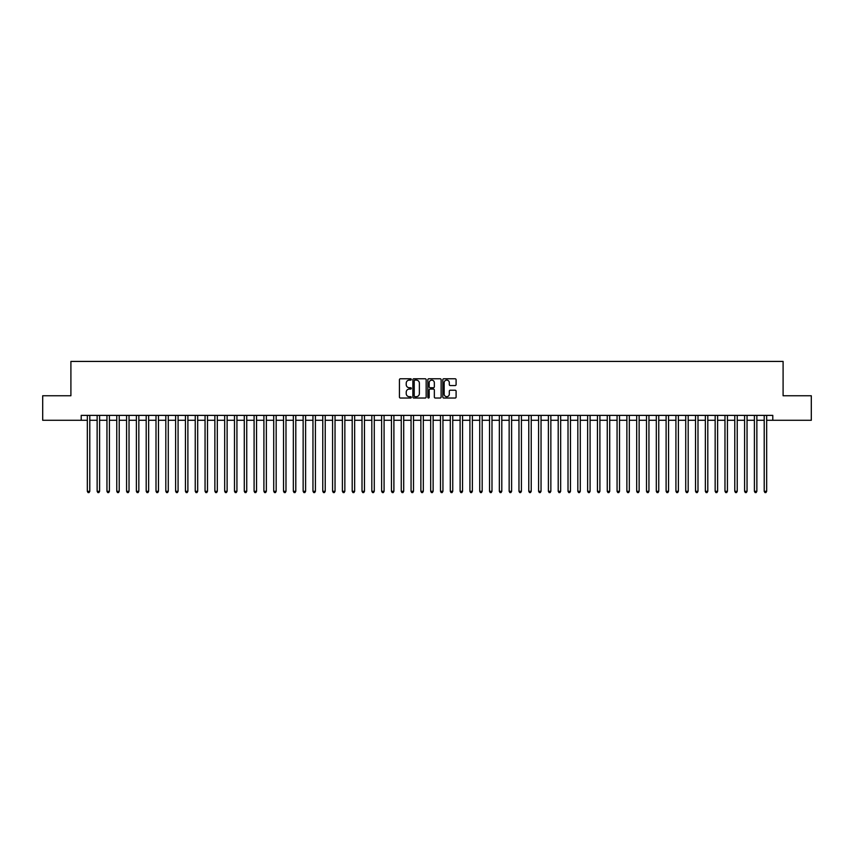 <?xml version="1.0" encoding="UTF-8"?>
<svg xmlns="http://www.w3.org/2000/svg" width="854" height="854" viewBox="0 0 854 854"><rect width="100%" height="100%" fill="white"/><g stroke="black" fill="none" stroke-linecap="round" stroke-linejoin="round"><path stroke-width="1.28" d="M411.308 379.443A0.673 0.673 0 0 0 410.635 378.77L400.398 378.77A0.961 0.961 0 0 0 399.437 379.731L399.437 397.067A0.961 0.961 0 0 0 400.398 398.028L410.635 398.028A0.673 0.673 0 0 0 411.308 397.356A0.673 0.673 0 0 0 410.635 396.683L409.312 396.683A3.085 3.085 0 0 1 406.226 393.598L406.226 392.157A3.085 3.085 0 0 1 409.312 389.072L410.635 389.072A0.673 0.673 0 0 0 411.308 388.399A0.673 0.673 0 0 0 410.635 387.727L409.312 387.727A3.085 3.085 0 0 1 406.226 384.642L406.226 383.2A3.085 3.085 0 0 1 409.312 380.115L410.635 380.115A0.673 0.673 0 0 0 411.308 379.443M455.139 385.56A0.961 0.961 0 0 0 456.1 384.599L456.1 379.731A0.961 0.961 0 0 0 455.139 378.77L443.781 378.77A0.961 0.961 0 0 0 442.82 379.731L442.82 397.067A0.961 0.961 0 0 0 443.781 398.028L455.139 398.028A0.961 0.961 0 0 0 456.1 397.067L456.1 391.196A0.961 0.961 0 0 0 455.139 390.225L450.282 390.225A0.961 0.961 0 0 0 449.311 391.196L449.311 394.1A2.573 2.573 0 0 1 446.738 396.683A2.573 2.573 0 0 1 444.165 394.1L444.165 382.688A2.573 2.573 0 0 1 446.738 380.115A2.573 2.573 0 0 1 449.311 382.688L449.311 384.599A0.961 0.961 0 0 0 450.282 385.56L455.139 385.56M81.205 420.285L42.7 420.285L42.7 395.754L70.903 395.754L70.903 361.423L783.097 361.423L783.097 395.754L811.3 395.754L811.3 420.285L772.795 420.285L772.795 415.375L81.205 415.375L81.205 420.285L87.332 420.285M426.157 379.731A0.961 0.961 0 0 0 425.196 378.77L413.827 378.77A0.961 0.961 0 0 0 412.866 379.731L412.866 397.067A0.961 0.961 0 0 0 413.827 398.028L425.196 398.028A0.961 0.961 0 0 0 426.157 397.067L426.157 379.731M428.804 378.77L440.173 378.77A0.961 0.961 0 0 1 441.134 379.731L441.134 397.067A0.961 0.961 0 0 1 440.173 398.028L435.305 398.028A0.961 0.961 0 0 1 434.344 397.067L434.344 390.032A0.961 0.961 0 0 0 433.384 389.072L430.149 389.072A0.961 0.961 0 0 0 429.188 390.032L429.188 397.356A0.673 0.673 0 0 1 428.516 398.028A0.673 0.673 0 0 1 427.843 397.356L427.843 379.731A0.961 0.961 0 0 1 428.804 378.77M89.787 420.285L97.142 420.285M99.598 420.285L106.953 420.285M109.408 420.285L116.763 420.285M119.218 420.285L126.573 420.285M129.029 420.285L136.384 420.285M138.839 420.285L146.194 420.285M148.649 420.285L156.004 420.285M158.46 420.285L165.815 420.285M168.27 420.285L175.625 420.285M178.08 420.285L185.435 420.285M187.891 420.285L195.246 420.285M197.69 420.285L205.056 420.285M207.501 420.285L214.866 420.285M217.311 420.285L224.677 420.285M227.121 420.285L234.487 420.285M236.932 420.285L244.287 420.285M246.742 420.285L254.097 420.285M256.552 420.285L263.907 420.285M266.363 420.285L273.718 420.285M276.173 420.285L283.528 420.285M285.983 420.285L293.338 420.285M295.794 420.285L303.149 420.285M305.604 420.285L312.959 420.285M315.414 420.285L322.769 420.285M325.225 420.285L332.58 420.285M335.035 420.285L342.39 420.285M344.845 420.285L352.2 420.285M354.656 420.285L362.011 420.285M364.466 420.285L371.821 420.285M374.276 420.285L381.631 420.285M384.087 420.285L391.442 420.285M393.897 420.285L401.252 420.285M403.696 420.285L411.062 420.285M413.507 420.285L420.873 420.285M423.317 420.285L430.683 420.285M433.127 420.285L440.493 420.285M442.938 420.285L450.304 420.285M452.748 420.285L460.103 420.285M462.558 420.285L469.913 420.285M472.369 420.285L479.724 420.285M482.179 420.285L489.534 420.285M491.989 420.285L499.344 420.285M501.8 420.285L509.155 420.285M511.61 420.285L518.965 420.285M521.42 420.285L528.775 420.285M531.231 420.285L538.586 420.285M541.041 420.285L548.396 420.285M550.851 420.285L558.206 420.285M560.662 420.285L568.017 420.285M570.472 420.285L577.827 420.285M580.282 420.285L587.637 420.285M590.093 420.285L597.448 420.285M599.903 420.285L607.258 420.285M609.713 420.285L617.068 420.285M619.513 420.285L626.879 420.285M629.323 420.285L636.689 420.285M639.134 420.285L646.499 420.285M648.944 420.285L656.31 420.285M658.754 420.285L666.109 420.285M668.565 420.285L675.92 420.285M678.375 420.285L685.73 420.285M688.185 420.285L695.54 420.285M697.996 420.285L705.351 420.285M707.806 420.285L715.161 420.285M717.616 420.285L724.971 420.285M727.427 420.285L734.782 420.285M737.237 420.285L744.592 420.285M747.047 420.285L754.402 420.285M756.857 420.285L764.213 420.285M766.668 420.285L772.795 420.285M414.895 380.115A0.673 0.673 0 0 0 414.222 380.788L414.222 396.01A0.673 0.673 0 0 0 414.895 396.683L416.293 396.683A3.085 3.085 0 0 0 419.367 393.598L419.367 383.2A3.085 3.085 0 0 0 416.293 380.115L414.895 380.115M434.344 382.741A2.573 2.573 0 0 0 431.761 380.169A2.573 2.573 0 0 0 429.188 382.741L429.188 386.766A0.961 0.961 0 0 0 430.149 387.727L433.384 387.727A0.961 0.961 0 0 0 434.344 386.766L434.344 382.741M89.787 415.375L89.787 491.306L87.332 491.306L87.332 415.375M89.787 491.306L89.051 492.577L88.069 492.577L87.332 491.306M99.598 415.375L99.598 491.306L97.142 491.306L97.142 415.375M99.598 491.306L98.861 492.577L97.879 492.577L97.142 491.306M109.408 415.375L109.408 491.306L106.953 491.306L106.953 415.375M109.408 491.306L108.671 492.577L107.689 492.577L106.953 491.306M119.218 415.375L119.218 491.306L116.763 491.306L116.763 415.375M119.218 491.306L118.482 492.577L117.5 492.577L116.763 491.306M129.029 415.375L129.029 491.306L126.573 491.306L126.573 415.375M129.029 491.306L128.292 492.577L127.31 492.577L126.573 491.306M138.839 415.375L138.839 491.306L136.384 491.306L136.384 415.375M138.839 491.306L138.102 492.577L137.12 492.577L136.384 491.306M148.649 415.375L148.649 491.306L146.194 491.306L146.194 415.375M148.649 491.306L147.913 492.577L146.931 492.577L146.194 491.306M158.46 415.375L158.46 491.306L156.004 491.306L156.004 415.375M158.46 491.306L157.723 492.577L156.741 492.577L156.004 491.306M168.27 415.375L168.27 491.306L165.815 491.306L165.815 415.375M168.27 491.306L167.533 492.577L166.551 492.577L165.815 491.306M178.08 415.375L178.08 491.306L175.625 491.306L175.625 415.375M178.08 491.306L177.344 492.577L176.362 492.577L175.625 491.306M187.891 415.375L187.891 491.306L185.435 491.306L185.435 415.375M187.891 491.306L187.154 492.577L186.172 492.577L185.435 491.306M197.69 415.375L197.69 491.306L195.246 491.306L195.246 415.375M197.69 491.306L196.964 492.577L195.982 492.577L195.246 491.306M207.501 415.375L207.501 491.306L205.056 491.306L205.056 415.375M207.501 491.306L206.764 492.577L205.793 492.577L205.056 491.306M217.311 415.375L217.311 491.306L214.866 491.306L214.866 415.375M217.311 491.306L216.574 492.577L215.603 492.577L214.866 491.306M227.121 415.375L227.121 491.306L224.677 491.306L224.677 415.375M227.121 491.306L226.385 492.577L225.413 492.577L224.677 491.306M236.932 415.375L236.932 491.306L234.487 491.306L234.487 415.375M236.932 491.306L236.195 492.577L235.213 492.577L234.487 491.306M246.742 415.375L246.742 491.306L244.287 491.306L244.287 415.375M246.742 491.306L246.005 492.577L245.023 492.577L244.287 491.306M256.552 415.375L256.552 491.306L254.097 491.306L254.097 415.375M256.552 491.306L255.816 492.577L254.834 492.577L254.097 491.306M266.363 415.375L266.363 491.306L263.907 491.306L263.907 415.375M266.363 491.306L265.626 492.577L264.644 492.577L263.907 491.306M276.173 415.375L276.173 491.306L273.718 491.306L273.718 415.375M276.173 491.306L275.436 492.577L274.454 492.577L273.718 491.306M285.983 415.375L285.983 491.306L283.528 491.306L283.528 415.375M285.983 491.306L285.247 492.577L284.265 492.577L283.528 491.306M295.794 415.375L295.794 491.306L293.338 491.306L293.338 415.375M295.794 491.306L295.057 492.577L294.075 492.577L293.338 491.306M305.604 415.375L305.604 491.306L303.149 491.306L303.149 415.375M305.604 491.306L304.867 492.577L303.885 492.577L303.149 491.306M315.414 415.375L315.414 491.306L312.959 491.306L312.959 415.375M315.414 491.306L314.678 492.577L313.696 492.577L312.959 491.306M325.225 415.375L325.225 491.306L322.769 491.306L322.769 415.375M325.225 491.306L324.488 492.577L323.506 492.577L322.769 491.306M335.035 415.375L335.035 491.306L332.58 491.306L332.58 415.375M335.035 491.306L334.298 492.577L333.316 492.577L332.58 491.306M344.845 415.375L344.845 491.306L342.39 491.306L342.39 415.375M344.845 491.306L344.109 492.577L343.127 492.577L342.39 491.306M354.656 415.375L354.656 491.306L352.2 491.306L352.2 415.375M354.656 491.306L353.919 492.577L352.937 492.577L352.2 491.306M364.466 415.375L364.466 491.306L362.011 491.306L362.011 415.375M364.466 491.306L363.729 492.577L362.747 492.577L362.011 491.306M374.276 415.375L374.276 491.306L371.821 491.306L371.821 415.375M374.276 491.306L373.54 492.577L372.557 492.577L371.821 491.306M384.087 415.375L384.087 491.306L381.631 491.306L381.631 415.375M384.087 491.306L383.35 492.577L382.368 492.577L381.631 491.306M393.897 415.375L393.897 491.306L391.442 491.306L391.442 415.375M393.897 491.306L393.16 492.577L392.178 492.577L391.442 491.306M403.696 415.375L403.696 491.306L401.252 491.306L401.252 415.375M403.696 491.306L402.971 492.577L401.988 492.577L401.252 491.306M413.507 415.375L413.507 491.306L411.062 491.306L411.062 415.375M413.507 491.306L412.781 492.577L411.799 492.577L411.062 491.306M423.317 415.375L423.317 491.306L420.873 491.306L420.873 415.375M423.317 491.306L422.581 492.577L421.609 492.577L420.873 491.306M433.127 415.375L433.127 491.306L430.683 491.306L430.683 415.375M433.127 491.306L432.391 492.577L431.419 492.577L430.683 491.306M442.938 415.375L442.938 491.306L440.493 491.306L440.493 415.375M442.938 491.306L442.201 492.577L441.219 492.577L440.493 491.306M452.748 415.375L452.748 491.306L450.304 491.306L450.304 415.375M452.748 491.306L452.012 492.577L451.029 492.577L450.304 491.306M462.558 415.375L462.558 491.306L460.103 491.306L460.103 415.375M462.558 491.306L461.822 492.577L460.84 492.577L460.103 491.306M472.369 415.375L472.369 491.306L469.913 491.306L469.913 415.375M472.369 491.306L471.632 492.577L470.65 492.577L469.913 491.306M482.179 415.375L482.179 491.306L479.724 491.306L479.724 415.375M482.179 491.306L481.442 492.577L480.46 492.577L479.724 491.306M491.989 415.375L491.989 491.306L489.534 491.306L489.534 415.375M491.989 491.306L491.253 492.577L490.271 492.577L489.534 491.306M501.8 415.375L501.8 491.306L499.344 491.306L499.344 415.375M501.8 491.306L501.063 492.577L500.081 492.577L499.344 491.306M511.61 415.375L511.61 491.306L509.155 491.306L509.155 415.375M511.61 491.306L510.873 492.577L509.891 492.577L509.155 491.306M521.42 415.375L521.42 491.306L518.965 491.306L518.965 415.375M521.42 491.306L520.684 492.577L519.702 492.577L518.965 491.306M531.231 415.375L531.231 491.306L528.775 491.306L528.775 415.375M531.231 491.306L530.494 492.577L529.512 492.577L528.775 491.306M541.041 415.375L541.041 491.306L538.586 491.306L538.586 415.375M541.041 491.306L540.304 492.577L539.322 492.577L538.586 491.306M550.851 415.375L550.851 491.306L548.396 491.306L548.396 415.375M550.851 491.306L550.115 492.577L549.133 492.577L548.396 491.306M560.662 415.375L560.662 491.306L558.206 491.306L558.206 415.375M560.662 491.306L559.925 492.577L558.943 492.577L558.206 491.306M570.472 415.375L570.472 491.306L568.017 491.306L568.017 415.375M570.472 491.306L569.735 492.577L568.753 492.577L568.017 491.306M580.282 415.375L580.282 491.306L577.827 491.306L577.827 415.375M580.282 491.306L579.546 492.577L578.564 492.577L577.827 491.306M590.093 415.375L590.093 491.306L587.637 491.306L587.637 415.375M590.093 491.306L589.356 492.577L588.374 492.577L587.637 491.306M599.903 415.375L599.903 491.306L597.448 491.306L597.448 415.375M599.903 491.306L599.166 492.577L598.184 492.577L597.448 491.306M609.713 415.375L609.713 491.306L607.258 491.306L607.258 415.375M609.713 491.306L608.977 492.577L607.995 492.577L607.258 491.306M619.513 415.375L619.513 491.306L617.068 491.306L617.068 415.375M619.513 491.306L618.787 492.577L617.805 492.577L617.068 491.306M629.323 415.375L629.323 491.306L626.879 491.306L626.879 415.375M629.323 491.306L628.587 492.577L627.615 492.577L626.879 491.306M639.134 415.375L639.134 491.306L636.689 491.306L636.689 415.375M639.134 491.306L638.397 492.577L637.426 492.577L636.689 491.306M648.944 415.375L648.944 491.306L646.499 491.306L646.499 415.375M648.944 491.306L648.207 492.577L647.236 492.577L646.499 491.306M658.754 415.375L658.754 491.306L656.31 491.306L656.31 415.375M658.754 491.306L658.018 492.577L657.036 492.577L656.31 491.306M668.565 415.375L668.565 491.306L666.109 491.306L666.109 415.375M668.565 491.306L667.828 492.577L666.846 492.577L666.109 491.306M678.375 415.375L678.375 491.306L675.92 491.306L675.92 415.375M678.375 491.306L677.638 492.577L676.656 492.577L675.92 491.306M688.185 415.375L688.185 491.306L685.73 491.306L685.73 415.375M688.185 491.306L687.449 492.577L686.467 492.577L685.73 491.306M697.996 415.375L697.996 491.306L695.54 491.306L695.54 415.375M697.996 491.306L697.259 492.577L696.277 492.577L695.54 491.306M707.806 415.375L707.806 491.306L705.351 491.306L705.351 415.375M707.806 491.306L707.069 492.577L706.087 492.577L705.351 491.306M717.616 415.375L717.616 491.306L715.161 491.306L715.161 415.375M717.616 491.306L716.88 492.577L715.898 492.577L715.161 491.306M727.427 415.375L727.427 491.306L724.971 491.306L724.971 415.375M727.427 491.306L726.69 492.577L725.708 492.577L724.971 491.306M737.237 415.375L737.237 491.306L734.782 491.306L734.782 415.375M737.237 491.306L736.5 492.577L735.518 492.577L734.782 491.306M747.047 415.375L747.047 491.306L744.592 491.306L744.592 415.375M747.047 491.306L746.311 492.577L745.328 492.577L744.592 491.306M756.857 415.375L756.857 491.306L754.402 491.306L754.402 415.375M756.857 491.306L756.121 492.577L755.139 492.577L754.402 491.306M766.668 415.375L766.668 491.306L764.213 491.306L764.213 415.375M766.668 491.306L765.931 492.577L764.949 492.577L764.213 491.306"/></g></svg>
